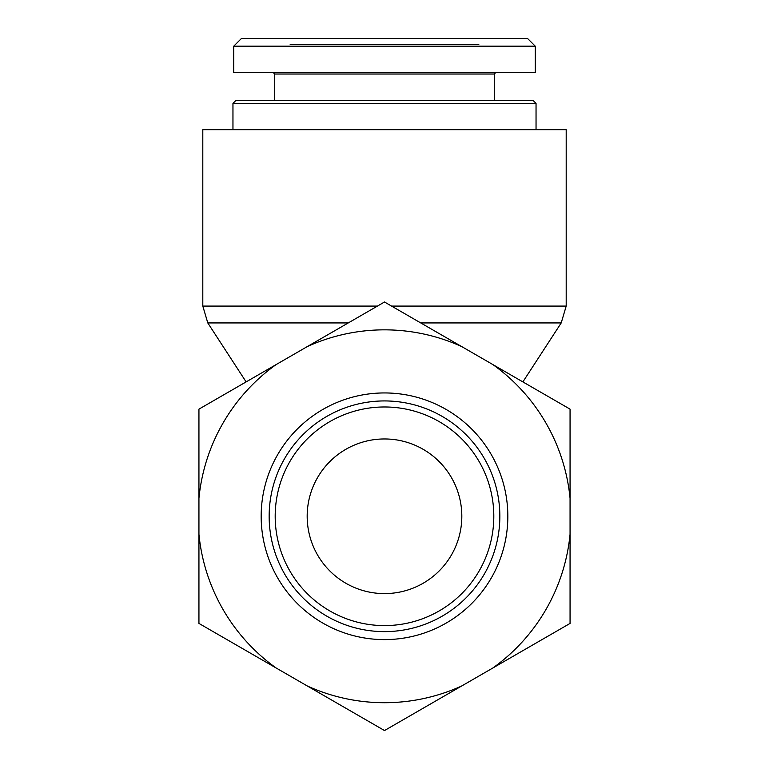 <?xml version="1.0" encoding="UTF-8"?>
<svg xmlns="http://www.w3.org/2000/svg" width="769" height="769" viewBox="0 0 769 769"><rect width="100%" height="100%" fill="white"/><g stroke="black" fill="none" stroke-linecap="round" stroke-linejoin="round"><path stroke-width="1.15" d="M377.444 306.081L202.805 306.081L202.805 129.682L566.195 129.682L566.195 306.081L391.556 306.081M384.5 103.402L536.041 103.402L532.955 100.306L236.045 100.306L232.959 103.402L384.5 103.402M527.524 38.45L241.476 38.45L233.747 46.178L535.262 46.178L527.524 38.45M478.827 44.631L290.173 44.631M273.158 72.469L274.706 74.016L494.294 74.016L495.842 72.469M535.272 46.178L535.272 72.469L233.728 72.469L233.728 46.178M384.5 631.628A115.35 115.35 0 0 1 284.607 458.603A115.35 115.35 0 0 1 484.393 458.603A115.35 115.35 0 0 1 384.5 631.628M384.5 639.606A123.319 123.319 0 0 0 491.304 454.614A123.319 123.319 0 0 0 277.696 454.614A123.319 123.319 0 0 0 384.5 639.606M384.5 625.591A109.313 109.313 0 0 0 479.164 461.621A109.313 109.313 0 0 0 289.836 461.621A109.313 109.313 0 0 0 384.5 625.591M307.321 685.986A186.434 186.434 0 0 0 461.679 685.986L384.5 730.55L198.94 623.419L198.94 409.146L384.5 302.006L570.06 409.146L570.06 623.419L461.679 685.986M492.881 667.973A186.434 186.434 0 0 0 570.06 534.292M570.06 498.264A186.434 186.434 0 0 0 492.881 364.583M461.679 346.569A186.434 186.434 0 0 0 307.321 346.569M276.119 364.583A186.434 186.434 0 0 0 198.94 498.264M198.94 534.292A186.434 186.434 0 0 0 276.119 667.973M384.5 593.601A77.323 77.323 0 0 0 451.461 477.616A77.323 77.323 0 0 0 317.539 477.616A77.323 77.323 0 0 0 384.5 593.601M420.749 322.942L561.207 322.942L566.195 306.081M246.118 381.895L207.793 322.942L348.251 322.942M522.882 381.895L561.207 322.942M207.793 322.942L202.805 306.081M536.041 129.682L536.041 103.402M232.959 129.682L232.959 103.402M274.706 74.016L274.706 100.306M494.294 74.016L494.294 100.306"/></g></svg>
